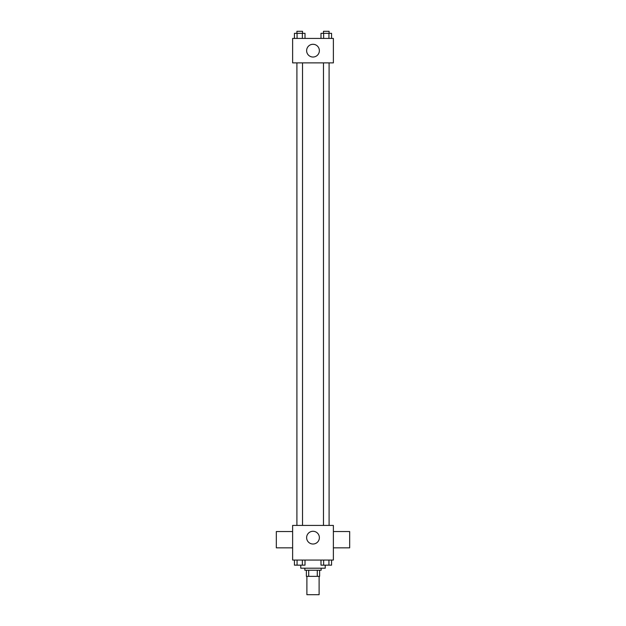 <?xml version="1.0" encoding="UTF-8"?>
<svg xmlns="http://www.w3.org/2000/svg" width="626" height="626" viewBox="0 0 626 626"><rect width="100%" height="100%" fill="white"/><g stroke="black" fill="none" stroke-linecap="round" stroke-linejoin="round"><path stroke-width="0.94" d="M306.889 576.358L306.889 594.7L319.111 594.7L319.111 576.358M317.288 570.247L317.288 576.358L306.38 576.358L306.38 570.247M317.288 576.358L319.62 576.358L319.62 570.247L319.62 576.358M321.154 568.212L321.154 570.247L304.846 570.247L304.846 568.212M308.712 570.247L308.712 576.358M300.777 565.168L300.777 568.212L325.223 568.212L325.223 565.168M333.376 560.059L292.624 560.059L292.624 525.417L333.376 525.417L333.376 560.059M319.37 537.648A6.37 6.37 0 0 1 309.815 543.165A6.37 6.37 0 0 1 309.815 532.131A6.37 6.37 0 0 1 319.37 537.648M333.376 547.836L349.676 547.836L349.676 531.537L333.376 531.537M292.624 531.537L276.324 531.537L276.324 547.836L292.624 547.836M323.47 525.417L323.47 62.882M302.53 62.882L302.53 525.417M333.376 62.882L292.624 62.882L292.624 38.429L333.376 38.429L333.376 62.882M319.37 50.659A6.37 6.37 0 0 1 309.815 56.176A6.37 6.37 0 0 1 309.815 45.142A6.37 6.37 0 0 1 319.37 50.659M331.577 38.429L331.577 33.334L320.989 33.334L320.989 38.429M328.932 33.334L328.932 38.429M323.642 33.334L323.642 38.429M323.47 33.334L323.47 31.3L329.096 31.3L329.096 33.334M305.011 38.429L305.011 33.334L294.423 33.334L294.423 38.429M302.358 33.334L302.358 38.429M297.068 33.334L297.068 38.429M296.904 33.334L296.904 31.3L302.53 31.3L302.53 33.334M331.577 560.059L331.577 565.153L320.989 565.153L320.989 560.059M328.932 560.059L328.932 565.153M323.642 560.059L323.642 565.153M329.096 565.153L323.47 565.168M305.011 560.059L305.011 565.153L294.423 565.153L294.423 560.059M302.358 560.059L302.358 565.153M297.068 560.059L297.068 565.153M302.53 565.153L296.904 565.168M329.096 525.417L329.096 62.882M296.904 62.882L296.904 525.417"/></g></svg>
